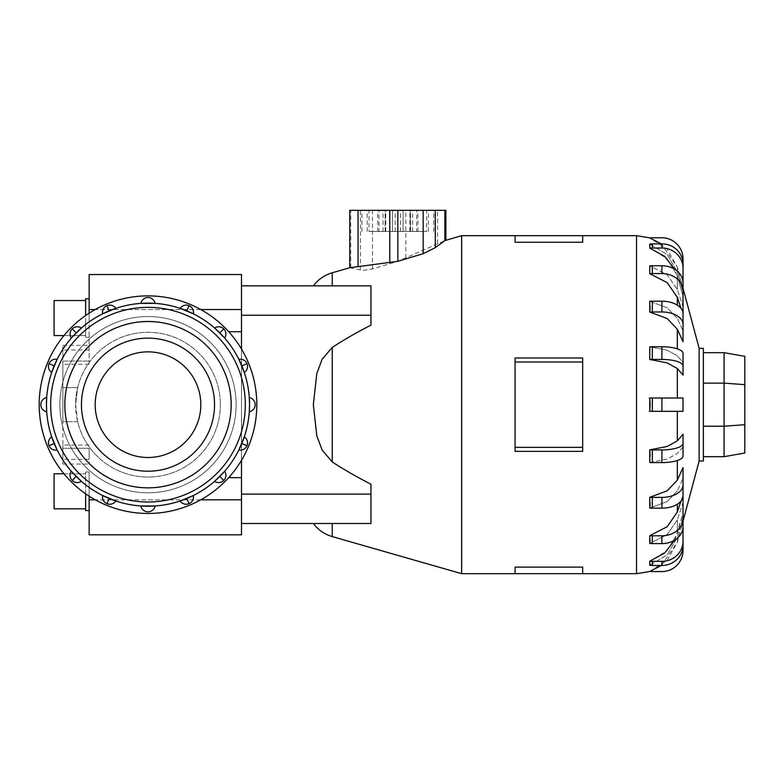 <?xml version="1.0" encoding="UTF-8"?>
<svg xmlns="http://www.w3.org/2000/svg" width="784" height="784" viewBox="0 0 784 784"><rect width="100%" height="100%" fill="white"/><g stroke="black" fill="none" stroke-linecap="round" stroke-linejoin="round"><path stroke-width="0.59" stroke-dasharray="3.92 2.94" d="M75.627 404.671L77.665 421.694C79.89 430.788 83.712 439.148 89.141 446.782A72.363 72.363 0 0 0 220.363 404.671A72.363 72.363 0 0 1 148 477.044A72.363 72.363 0 0 1 75.627 404.671A72.363 72.363 0 0 0 148 477.044A72.363 72.363 0 0 0 220.363 404.671A72.363 72.363 0 0 1 89.141 446.782C83.712 439.148 79.89 430.788 77.665 421.694L75.627 404.671L77.665 387.659L62.857 387.659L62.857 361.071L89.141 361.071L62.857 361.071L62.857 350.017L62.857 387.659L77.665 387.659C79.89 378.564 83.712 370.205 89.141 362.571A72.363 72.363 0 0 1 220.363 404.671A72.363 72.363 0 0 0 89.141 362.571L89.141 331.701L89.141 362.571C83.712 370.205 79.89 378.564 77.665 387.659L75.627 404.671A72.363 72.363 0 0 1 148 332.308A72.363 72.363 0 0 1 220.363 404.671A72.363 72.363 0 0 0 148 332.308A72.363 72.363 0 0 0 75.627 404.671M62.857 448.281L62.857 464.04L62.857 445.077L62.857 459.336L62.857 448.281L89.141 448.281L62.857 448.281L62.857 421.694L62.857 448.281M89.141 448.281L89.141 464.04L89.141 448.281M89.141 298.782L89.141 318.059L89.141 298.782L89.141 318.059L89.141 298.782L85.632 298.782L85.632 315.521M85.632 300.537L54.086 300.537L54.086 335.591L54.086 318.059L54.086 335.591L85.632 335.591L85.632 318.059L85.632 337.336L85.632 318.059L85.632 337.336L85.632 318.059L85.632 335.591L63.955 335.591M85.632 493.822L85.632 472.007L85.632 510.57L85.632 491.294L85.632 510.57L89.141 510.57L89.141 472.007L89.141 510.57M63.955 473.761L85.632 473.761L54.086 473.761L54.086 508.816L54.086 491.294L54.086 508.816L85.632 508.816L85.632 491.294L85.632 508.816M231.162 404.671A83.163 83.163 0 0 0 148 321.518A83.163 83.163 0 0 0 64.837 404.671A83.163 83.163 0 0 1 148 321.518A83.163 83.163 0 0 1 231.162 404.671A83.163 83.163 0 0 1 148 487.834A83.163 83.163 0 0 1 64.837 404.671A83.182 83.182 0 0 1 148 321.489A83.182 83.182 0 0 1 231.182 404.671A83.182 83.182 0 0 0 148 321.489A83.182 83.182 0 0 0 64.817 404.671A83.182 83.182 0 0 0 148 487.854A83.182 83.182 0 0 0 231.182 404.671A83.182 83.182 0 0 0 148 321.489A83.182 83.182 0 0 0 64.817 404.671A83.182 83.182 0 0 0 148 487.854A83.182 83.182 0 0 0 231.182 404.671A83.182 83.182 0 0 1 148 487.854A83.182 83.182 0 0 1 64.817 404.671A83.163 83.163 0 0 1 148 321.518A83.163 83.163 0 0 1 231.162 404.671A83.163 83.163 0 0 1 148 487.834A83.163 83.163 0 0 1 64.837 404.671A83.163 83.163 0 0 0 148 487.834A83.163 83.163 0 0 0 231.162 404.671M95.187 404.671A52.812 52.812 0 0 1 148 351.859A52.812 52.812 0 0 1 200.812 404.671A52.812 52.812 0 0 0 148 351.859A52.812 52.812 0 0 0 95.187 404.671A52.812 52.812 0 0 1 148 351.859A52.812 52.812 0 0 1 200.812 404.671A52.812 52.812 0 0 1 148 457.493A52.812 52.812 0 0 1 95.187 404.671A52.812 52.812 0 0 0 148 457.493A52.812 52.812 0 0 0 200.812 404.671A52.812 52.812 0 0 1 148 457.493A52.812 52.812 0 0 1 95.187 404.671A52.812 52.812 0 0 0 148 457.493A52.812 52.812 0 0 0 200.812 404.671A52.812 52.812 0 0 1 148 457.493A52.812 52.812 0 0 1 95.187 404.671A52.812 52.812 0 0 1 148 351.859A52.812 52.812 0 0 1 200.812 404.671A52.812 52.812 0 0 0 148 351.859A52.812 52.812 0 0 0 95.187 404.671A52.812 52.812 0 0 0 148 457.493A52.812 52.812 0 0 0 200.812 404.671A52.812 52.812 0 0 1 148 457.493A52.812 52.812 0 0 1 95.187 404.671A52.812 52.812 0 0 1 148 351.859A52.812 52.812 0 0 1 200.812 404.671A52.812 52.812 0 0 0 148 351.859A52.812 52.812 0 0 0 95.187 404.671M214.542 404.671A66.542 66.542 0 0 0 148 338.129A66.542 66.542 0 0 0 81.448 404.671A66.542 66.542 0 0 1 148 338.129A66.542 66.542 0 0 1 214.542 404.671A66.542 66.542 0 0 0 148 338.129A66.542 66.542 0 0 0 81.448 404.671A66.542 66.542 0 0 0 148 471.223A66.542 66.542 0 0 0 214.542 404.671A66.542 66.542 0 0 1 148 471.223A66.542 66.542 0 0 1 81.448 404.671A66.542 66.542 0 0 0 148 471.223A66.542 66.542 0 0 0 214.542 404.671M256.799 404.671A108.8 108.8 0 0 0 148 295.882A108.8 108.8 0 0 0 39.2 404.671A108.8 108.8 0 0 1 148 295.882A108.8 108.8 0 0 1 256.799 404.671A108.8 108.8 0 0 1 148 513.471A108.8 108.8 0 0 1 39.2 404.671A108.8 108.8 0 0 1 148 295.882A108.8 108.8 0 0 1 256.799 404.671A108.8 108.8 0 0 1 148 513.471A108.8 108.8 0 0 1 39.2 404.671A108.8 108.8 0 0 0 148 513.471A108.8 108.8 0 0 0 256.799 404.671M46.452 404.671A101.548 101.548 0 0 0 148 506.219A101.548 101.548 0 0 0 249.537 404.671L249.292 411.796A7.252 7.252 0 0 0 249.292 397.557L249.537 404.671A101.548 101.548 0 0 0 148 303.134A101.548 101.548 0 0 0 46.452 404.671L46.707 397.557A101.548 101.548 0 0 1 51.685 372.488L57.134 359.337A101.548 101.548 0 0 1 71.334 338.08L81.409 328.016A101.548 101.548 0 0 1 102.655 313.816L115.816 308.367A101.548 101.548 0 0 1 140.875 303.379L155.114 303.379A101.548 101.548 0 0 1 180.183 308.367L193.344 313.816A101.548 101.548 0 0 1 214.591 328.016L224.655 338.08A101.548 101.548 0 0 1 238.855 359.337L244.304 372.488A101.548 101.548 0 0 1 249.292 397.557A7.252 7.252 0 0 1 249.292 411.796A101.548 101.548 0 0 1 244.304 436.864L238.855 450.016A7.252 7.252 0 0 0 244.304 436.864A7.252 7.252 0 0 1 238.855 450.016A101.548 101.548 0 0 1 224.655 471.262L214.591 481.337A7.252 7.252 0 0 0 224.655 471.262A7.252 7.252 0 0 1 214.591 481.337A101.548 101.548 0 0 1 193.344 495.537L180.183 500.986A7.252 7.252 0 0 0 193.344 495.537A7.252 7.252 0 0 1 180.183 500.986A101.548 101.548 0 0 1 155.114 505.974L140.875 505.974A7.252 7.252 0 0 0 155.114 505.974A7.252 7.252 0 0 1 140.875 505.974A101.548 101.548 0 0 1 115.816 500.986L102.655 495.537A7.252 7.252 0 0 0 115.816 500.986A7.252 7.252 0 0 1 102.655 495.537A101.548 101.548 0 0 1 81.409 481.337L71.334 471.262A7.252 7.252 0 0 0 81.409 481.337A7.252 7.252 0 0 1 71.334 471.262A101.548 101.548 0 0 1 57.134 450.016L51.685 436.864A7.252 7.252 0 0 0 57.134 450.016A7.252 7.252 0 0 1 51.685 436.864A101.548 101.548 0 0 1 46.707 411.796L46.452 404.671A101.548 101.548 0 0 1 148 303.134A101.548 101.548 0 0 1 249.537 404.671M51.685 372.488A7.252 7.252 0 0 1 48.99 363.668A7.252 7.252 0 0 0 51.685 372.488A7.252 7.252 0 0 1 57.134 359.337A7.252 7.252 0 0 0 48.99 363.668A7.252 7.252 0 0 1 57.134 359.337A101.548 101.548 0 0 1 71.334 338.08A7.252 7.252 0 0 1 72.216 328.898A7.252 7.252 0 0 0 71.334 338.08A7.252 7.252 0 0 1 81.409 328.016A7.252 7.252 0 0 0 72.216 328.898A7.252 7.252 0 0 1 81.409 328.016A101.548 101.548 0 0 1 102.655 313.816A7.252 7.252 0 0 1 106.987 305.662A7.252 7.252 0 0 0 102.655 313.816A7.252 7.252 0 0 1 115.816 308.367A7.252 7.252 0 0 0 106.987 305.662A7.252 7.252 0 0 1 115.816 308.367A101.548 101.548 0 0 1 140.875 303.379A7.252 7.252 0 0 1 148 297.508A7.252 7.252 0 0 0 140.875 303.379A7.252 7.252 0 0 1 155.114 303.379A7.252 7.252 0 0 0 148 297.508A7.252 7.252 0 0 1 155.114 303.379A101.548 101.548 0 0 1 180.183 308.367A7.252 7.252 0 0 1 189.013 305.662A7.252 7.252 0 0 0 180.183 308.367A7.252 7.252 0 0 1 193.344 313.816A7.252 7.252 0 0 0 189.013 305.662A7.252 7.252 0 0 1 193.344 313.816A101.548 101.548 0 0 1 214.591 328.016A7.252 7.252 0 0 1 223.773 328.898A7.252 7.252 0 0 0 214.591 328.016A7.252 7.252 0 0 1 224.655 338.08A7.252 7.252 0 0 0 223.773 328.898A7.252 7.252 0 0 1 224.655 338.08A101.548 101.548 0 0 1 238.855 359.337A7.252 7.252 0 0 1 247.009 363.668A7.252 7.252 0 0 0 238.855 359.337A7.252 7.252 0 0 1 244.304 372.488A7.252 7.252 0 0 0 247.009 363.668A7.252 7.252 0 0 1 244.304 372.488A101.548 101.548 0 0 1 249.292 397.557A7.252 7.252 0 0 1 249.292 411.796A101.548 101.548 0 0 1 244.304 436.864A7.252 7.252 0 0 1 238.855 450.016A101.548 101.548 0 0 1 224.655 471.262A7.252 7.252 0 0 1 214.591 481.337A101.548 101.548 0 0 1 193.344 495.537A7.252 7.252 0 0 1 180.183 500.986A101.548 101.548 0 0 1 155.114 505.974A7.252 7.252 0 0 1 140.875 505.974A101.548 101.548 0 0 1 115.816 500.986A7.252 7.252 0 0 1 102.655 495.537A101.548 101.548 0 0 1 81.409 481.337A7.252 7.252 0 0 1 71.334 471.262A101.548 101.548 0 0 1 57.134 450.016A7.252 7.252 0 0 1 51.685 436.864A101.548 101.548 0 0 1 46.707 411.796A7.252 7.252 0 0 1 40.827 404.671A7.252 7.252 0 0 0 46.707 411.796A7.252 7.252 0 0 1 46.707 397.557A7.252 7.252 0 0 0 40.827 404.671A7.252 7.252 0 0 1 46.707 397.557A101.548 101.548 0 0 1 51.685 372.488M59.868 404.671A88.122 88.122 0 0 0 148 492.803A88.122 88.122 0 0 0 236.121 404.671A88.122 88.122 0 0 1 148 492.803A88.122 88.122 0 0 1 59.868 404.671A88.122 88.122 0 0 1 148 316.55A88.122 88.122 0 0 1 236.121 404.671A88.122 88.122 0 0 0 148 316.55A88.122 88.122 0 0 0 59.868 404.671A88.122 88.122 0 0 0 148 492.803A88.122 88.122 0 0 0 236.121 404.671A88.122 88.122 0 0 1 148 492.803A88.122 88.122 0 0 1 59.868 404.671A88.122 88.122 0 0 1 148 316.55A88.122 88.122 0 0 1 236.121 404.671A88.122 88.122 0 0 0 148 316.55A88.122 88.122 0 0 0 59.868 404.671M241.492 494.116L370.95 494.116L370.95 484.228L370.95 523.506L332.23 523.506L370.95 523.506L370.95 484.228C355.936 476.486 343.029 469.048 332.23 461.913L322.136 450.075L316.805 435.816L313.335 404.671L316.805 373.537L322.136 359.278L332.23 347.43C343.029 340.295 355.936 332.867 370.95 325.125L370.95 285.846L370.95 325.125L370.95 285.846L241.492 285.846L241.492 523.506L241.492 285.846L241.492 309.543L89.141 309.543L89.141 274.537M461.639 573.682L461.639 235.67M683.021 404.671L683.021 411.326L677.327 411.326L683.021 411.326L683.021 398.017L677.327 398.017L683.021 398.017L683.021 404.671M650.073 456.21L649.779 462.531A21.129 6.527 0 0 0 652.337 462.58L661.892 462.58A21.129 6.527 0 0 0 683.021 456.053L683.021 446.939L683.021 456.053L683.021 446.939L677.327 453.505L683.021 446.939L683.021 434.277L677.327 440.843L667.204 446.449L649.779 449.869A21.129 6.527 180 0 0 652.337 449.918L661.892 449.918A21.129 6.527 180 0 0 683.021 443.391L683.021 434.277M649.779 497.301A21.129 12.417 180 0 0 652.337 497.389L661.892 497.389A21.129 12.417 180 0 0 683.021 484.973L683.021 467.636L683.021 478.407L677.327 490.892L683.021 478.407L683.021 467.636L677.327 480.131L667.204 490.784L649.779 497.301L650.073 502.701M680.943 501.103L683.021 494.831L683.021 502.662L677.327 519.851L683.021 502.662L683.021 494.831L677.327 512.03L667.204 526.701L649.779 535.658L650.073 539.598M674.789 540.049L683.021 513.206L683.021 517.322L677.327 537.53L683.021 517.322L683.021 513.206L677.327 533.414L667.204 550.662L649.779 561.197A21.129 20.09 180 0 0 652.337 561.344L661.892 561.344A21.129 20.09 180 0 0 683.021 541.254L683.021 513.206M661.382 565.46L677.327 542.205L683.021 520.948L677.327 542.205L667.204 560.335L649.779 571.409M699.132 461.012L699.132 348.341M582.669 567.106L582.669 573.682L582.669 567.106L515.068 567.106L515.068 573.682L515.068 567.106L515.068 573.682L582.669 573.682L582.669 567.106M515.068 447.35L515.068 404.671L515.068 451.368L582.669 451.368L582.669 404.671L582.669 451.368L582.669 447.35L515.068 447.35L515.068 357.984L515.068 404.671L515.068 357.984L582.669 357.984L582.669 447.35M703.356 461.012L703.356 348.341M648.868 411.326L677.954 411.326L648.868 411.326M649.779 462.531L667.204 459.11L677.327 453.505L667.204 459.11L649.779 462.531M649.936 506.425L649.779 508.061L667.204 501.554L677.327 490.892L667.204 501.554L649.779 508.061A21.129 12.417 0 0 0 652.337 508.159L652.337 497.389M649.936 542.244L649.779 543.479L667.204 534.521L677.327 519.851L667.204 534.521L649.779 543.479A21.129 17.091 0 0 0 652.337 543.606L652.337 535.786L661.892 535.786A21.129 17.091 180 0 0 683.021 518.694L683.021 494.831M649.779 565.313L667.204 554.778L677.327 537.53L667.204 554.778L649.779 565.313A21.129 20.09 0 0 0 652.337 565.46L652.337 561.344M649.779 571.418L649.779 571.418A21.129 21.129 0 0 0 652.337 571.565L661.892 571.565A21.129 21.129 0 0 0 683.021 550.446L683.021 520.948M372.469 231.447L383.033 231.447L372.469 231.447M349.762 210.318L445.88 210.318M423.174 231.447L412.609 231.447L423.174 231.447M423.174 210.318L412.609 210.318L423.174 210.318M397.821 231.447L403.103 231.447L397.821 231.447M370.95 494.116L370.95 523.506L241.492 523.506L241.492 309.543M241.492 349.037L241.492 460.316M703.356 352.673L703.356 383.131L703.356 352.673L724.073 352.673L744.8 356.328L744.8 453.025L724.073 456.68L724.073 426.212L744.8 424.703M724.073 352.673L724.073 383.131L744.8 384.65M703.356 383.131L703.356 426.212L703.356 383.131L724.073 383.131L724.073 426.212L703.356 426.212L703.356 456.68L724.073 456.68M703.356 456.68L703.356 426.212M409.905 210.318L369.009 210.318L426.633 210.318L400.457 210.318L416.657 210.318L409.905 210.318L409.905 231.447L385.14 231.447L385.307 210.318M385.307 231.447L369.009 231.447L369.009 210.318M369.009 231.447L395.175 231.447L378.976 231.447L378.976 210.318M378.976 231.447L385.738 231.447L385.738 210.318M385.738 231.447L410.493 231.447L410.336 210.318M410.336 231.447L426.633 231.447L426.633 210.318M426.633 231.447L400.457 231.447L416.657 231.447L416.657 210.318M416.657 231.447L409.905 231.447M349.762 267.746L362.855 270.431L372.469 268.981L397.821 261.317L445.88 240.188M582.669 242.246L582.669 235.67L582.669 242.246L582.669 235.67L515.068 235.67L515.068 242.246L515.068 235.67L515.068 242.246L582.669 242.246M582.669 404.671L582.669 357.984L582.669 404.671M582.669 361.992L515.068 361.992M683.021 362.414L683.021 353.3L683.021 362.414L677.327 355.848L683.021 362.414L683.021 353.3A21.129 6.527 180 0 0 661.892 346.773L652.337 346.773A21.129 6.527 180 0 0 649.779 346.822L667.204 350.242L677.327 355.848L667.204 350.242L649.779 346.822L649.779 359.474L667.204 362.904L677.327 368.509L683.021 375.075L683.021 362.414M648.868 398.017L677.954 398.017L648.868 398.017M649.926 310.484L649.779 312.052L667.204 318.559L677.327 329.221L683.021 341.716L683.021 313.61L683.021 330.946L677.327 318.451L683.021 330.946L683.021 341.716L683.021 324.38A21.129 12.417 0 0 0 661.892 311.963L652.337 311.963L652.337 301.193A21.129 12.417 180 0 0 649.779 301.281L667.204 307.798L677.327 318.451L667.204 307.798L649.779 301.281L650.073 306.652M683.021 314.511L683.021 282.838L683.021 306.691L677.327 289.502L683.021 306.691L683.021 314.511L683.021 290.658A21.129 17.091 0 0 0 661.892 273.567L652.337 273.567L652.337 265.747A21.129 17.091 180 0 0 649.779 265.874L667.204 274.831L677.327 289.502L667.204 274.831L649.779 265.874L649.779 273.694L667.204 282.652L677.327 297.322L680.943 308.249M683.021 296.146L677.327 275.929L683.021 296.146L683.021 263.983L683.021 292.03L677.327 271.823L683.021 292.03L683.021 296.146L683.021 268.099A21.129 20.09 0 0 0 661.892 248.009L652.337 248.009L652.337 243.893A21.129 20.09 180 0 0 649.779 244.04L667.204 254.575L677.327 271.823L667.204 254.575L649.779 244.04L649.779 248.156L667.204 258.691L677.327 275.929L674.789 269.304M683.021 288.394L677.327 267.148L683.021 288.394L683.021 258.906A21.129 21.129 0 0 0 661.892 237.777L652.337 237.777A21.129 21.129 0 0 0 649.779 237.934L667.204 249.018L677.327 267.148L661.382 243.893M652.337 243.893L661.892 243.893A21.129 20.09 180 0 1 683.021 263.983L683.021 268.099M652.337 248.009A21.129 20.09 0 0 0 649.779 248.156M652.337 265.747L661.892 265.747A21.129 17.091 180 0 1 683.021 282.838L683.021 290.658M652.337 273.567A21.129 17.091 0 0 0 649.779 273.694M652.337 301.193L661.892 301.193A21.129 12.417 180 0 1 683.021 313.61L683.021 324.38M652.337 311.963A21.129 12.417 0 0 0 649.779 312.052M683.021 375.075L683.021 365.961A21.129 6.527 0 0 0 661.892 359.435L652.337 359.435A21.129 6.527 0 0 0 649.779 359.474M649.779 398.017L683.021 398.017L683.021 411.326L649.779 411.326M652.337 508.159L661.892 508.159A21.129 12.417 0 0 0 683.021 495.743L683.021 484.973M649.779 535.658A21.129 17.091 180 0 0 652.337 535.786M652.337 543.606L661.892 543.606A21.129 17.091 0 0 0 683.021 526.515L683.021 518.694M652.337 565.46L661.892 565.46A21.129 20.09 0 0 0 683.021 545.36L683.021 541.254M332.23 285.846L313.335 285.846L332.23 285.846L332.23 272.773M332.23 523.506L313.335 523.506L332.23 523.506L332.23 536.579M241.492 523.506L241.492 534.806M241.492 274.537L241.492 285.846M89.141 318.059L89.141 337.336L89.141 318.059M89.141 357.141L89.141 345.313L89.141 357.141M89.141 534.806L89.141 496.174M89.141 452.211L89.141 459.336L89.141 452.211M89.141 313.169L89.141 309.543M62.857 357.141L62.857 345.313L62.857 357.141M75.489 404.671L75.705 407.984L75.489 404.671M62.857 387.659L62.857 421.694L62.857 387.659M77.665 421.694L62.857 421.694L77.665 421.694M245.314 404.671A97.324 97.324 0 0 1 148 501.995A97.324 97.324 0 0 1 50.676 404.671A97.324 97.324 0 0 1 148 307.357A97.324 97.324 0 0 1 245.314 404.671M241.815 443.538L247.009 445.684A7.252 7.252 0 0 1 238.855 450.016M186.857 498.487L189.013 503.691A7.252 7.252 0 0 1 180.183 500.986M109.143 498.487L106.987 503.691A7.252 7.252 0 0 1 102.655 495.537M54.184 443.538L48.99 445.684A7.252 7.252 0 0 1 51.685 436.864M54.184 365.814L48.99 363.668A7.252 7.252 0 0 1 57.134 359.337M109.143 310.856L106.987 305.662A7.252 7.252 0 0 1 115.816 308.367M186.857 310.856L189.013 305.662A7.252 7.252 0 0 1 193.344 313.816M241.815 365.814L247.009 363.668A7.252 7.252 0 0 1 244.304 372.488M219.804 332.877L223.773 328.898A7.252 7.252 0 0 1 224.655 338.08M76.195 332.877L72.216 328.898A7.252 7.252 0 0 1 81.409 328.016M76.195 476.476L72.216 480.455A7.252 7.252 0 0 1 71.334 471.262M219.804 476.476L223.773 480.455A7.252 7.252 0 0 1 214.591 481.337M332.23 461.913L332.23 347.43M677.327 480.131L677.327 460.502M677.327 512.03L677.327 504.21M677.327 519.851L677.327 533.414L677.327 519.851M677.327 537.53L677.327 542.205L677.327 537.53M677.327 440.843L677.327 411.326M636.52 573.682L636.52 235.67M437.58 243.52L437.58 210.318M405.867 258.005L405.867 210.318M397.821 261.317L397.821 210.318M372.469 268.981L372.469 210.318M360.366 269.843L360.366 210.318M350.781 267.618L350.781 210.318M677.327 348.851L677.327 329.221M677.327 305.133L677.327 297.322M677.327 275.929L677.327 289.502L677.327 275.929M677.327 267.148L677.327 271.823L677.327 267.148M677.327 398.017L677.327 368.509M661.892 248.009L661.892 243.893M661.892 273.567L661.892 265.747M661.892 311.963L661.892 301.193M652.337 359.435L652.337 346.773M661.892 359.435L661.892 346.773M652.337 411.326L652.337 398.017M661.892 411.326L661.892 398.017M652.337 462.58L652.337 449.918M661.892 462.58L661.892 449.918M661.892 508.159L661.892 497.389M661.892 543.606L661.892 535.786M661.892 565.46L661.892 561.344M241.492 315.237L370.95 315.237M148 511.844A7.252 7.252 0 0 1 140.875 505.974M40.827 404.671A7.252 7.252 0 0 1 46.707 397.557M148 297.508A7.252 7.252 0 0 1 155.114 303.379M255.163 404.671A7.252 7.252 0 0 1 249.292 411.796M228.693 477.652L241.492 477.652M228.693 331.701L241.492 331.701M241.492 499.81L89.141 499.81M200.782 309.543L95.217 309.543M200.782 499.81L95.217 499.81M62.857 464.04L89.141 464.04M89.141 350.017L62.857 350.017M89.141 445.077L62.857 445.077M89.141 472.007L85.632 472.007L89.141 472.007M383.033 231.447L383.033 210.318M433.738 231.447L433.738 210.318M403.103 231.447L403.103 210.318L403.103 231.447M428.456 231.447L428.456 210.318M377.751 231.447L377.751 210.318M392.539 231.447L392.539 210.318L392.539 231.447M367.186 231.447L367.186 210.318M417.892 231.447L417.892 210.318M412.609 231.447L412.609 210.318M361.904 231.447L361.904 210.318M385.14 231.447L385.14 210.318M395.175 231.447L395.175 210.318M410.493 231.447L410.493 210.318M400.457 231.447L400.457 210.318M89.141 337.336L85.632 337.336L89.141 337.336M62.857 345.313L89.141 345.313M89.141 459.336L62.857 459.336M89.141 364.276L62.857 364.276"/><path stroke-width="1.18" d="M63.955 335.591L54.086 335.591L54.086 300.537L85.632 300.537M85.632 315.521L85.632 298.782L89.141 298.782M85.632 508.816L54.086 508.816L54.086 473.761L63.955 473.761M64.837 404.671A83.163 83.163 0 0 0 148 487.834A83.163 83.163 0 0 0 231.162 404.671A83.182 83.182 0 0 1 148 487.854A83.182 83.182 0 0 1 64.817 404.671A83.182 83.182 0 0 1 148 321.489A83.182 83.182 0 0 1 231.182 404.671A83.163 83.163 0 0 0 148 321.518A83.163 83.163 0 0 0 64.837 404.671M95.187 404.671A52.812 52.812 0 0 0 148 457.493A52.812 52.812 0 0 0 200.812 404.671A52.812 52.812 0 0 0 148 351.859A52.812 52.812 0 0 0 95.187 404.671M214.542 404.671A66.542 66.542 0 0 1 148 471.223A66.542 66.542 0 0 1 81.448 404.671A66.542 66.542 0 0 1 148 338.129A66.542 66.542 0 0 1 214.542 404.671M39.2 404.671A108.8 108.8 0 0 0 148 513.471A108.8 108.8 0 0 0 256.799 404.671A108.8 108.8 0 0 0 148 295.882A108.8 108.8 0 0 0 39.2 404.671M255.163 404.671A7.252 7.252 0 0 1 249.292 411.796L249.537 404.671A101.548 101.548 0 0 1 148 506.219A101.548 101.548 0 0 1 46.452 404.671L46.707 411.796A7.252 7.252 0 0 1 46.707 397.557L46.452 404.671A101.548 101.548 0 0 1 148 303.134A101.548 101.548 0 0 1 249.537 404.671L249.292 397.557A7.252 7.252 0 0 1 255.163 404.671A7.252 7.252 0 0 0 249.292 397.557M54.184 443.538L48.99 445.684A7.252 7.252 0 0 1 51.685 436.864L57.134 450.016A7.252 7.252 0 0 1 48.99 445.684A7.252 7.252 0 0 0 57.134 450.016M76.195 476.476L72.216 480.455A7.252 7.252 0 0 1 71.334 471.262L81.409 481.337A7.252 7.252 0 0 1 72.216 480.455A7.252 7.252 0 0 0 81.409 481.337M109.143 498.487L106.987 503.691A7.252 7.252 0 0 1 102.655 495.537L115.816 500.986A7.252 7.252 0 0 1 106.987 503.691A7.252 7.252 0 0 0 115.816 500.986M148 511.844A7.252 7.252 0 0 1 140.875 505.974L155.114 505.974A7.252 7.252 0 0 1 148 511.844A7.252 7.252 0 0 0 155.114 505.974M186.857 498.487L189.013 503.691A7.252 7.252 0 0 1 180.183 500.986L193.344 495.537A7.252 7.252 0 0 1 189.013 503.691A7.252 7.252 0 0 0 193.344 495.537M219.804 476.476L223.773 480.455A7.252 7.252 0 0 1 214.591 481.337L224.655 471.262A7.252 7.252 0 0 1 223.773 480.455A7.252 7.252 0 0 0 224.655 471.262M241.815 443.538L247.009 445.684A7.252 7.252 0 0 1 238.855 450.016L244.304 436.864A7.252 7.252 0 0 1 247.009 445.684A7.252 7.252 0 0 0 244.304 436.864M241.815 365.814L247.009 363.668A7.252 7.252 0 0 1 244.304 372.488L238.855 359.337A7.252 7.252 0 0 1 247.009 363.668A7.252 7.252 0 0 0 238.855 359.337M186.857 310.856L189.013 305.662A7.252 7.252 0 0 1 193.344 313.816L180.183 308.367A7.252 7.252 0 0 1 189.013 305.662A7.252 7.252 0 0 0 180.183 308.367M109.143 310.856L106.987 305.662A7.252 7.252 0 0 1 115.816 308.367L102.655 313.816A7.252 7.252 0 0 1 106.987 305.662A7.252 7.252 0 0 0 102.655 313.816M54.184 365.814L48.99 363.668A7.252 7.252 0 0 1 57.134 359.337L51.685 372.488A7.252 7.252 0 0 1 48.99 363.668A7.252 7.252 0 0 0 51.685 372.488M76.195 332.877L72.216 328.898A7.252 7.252 0 0 1 81.409 328.016L71.334 338.08A7.252 7.252 0 0 1 72.216 328.898A7.252 7.252 0 0 0 71.334 338.08M148 297.508A7.252 7.252 0 0 1 155.114 303.379L140.875 303.379A7.252 7.252 0 0 1 148 297.508A7.252 7.252 0 0 0 140.875 303.379M219.804 332.877L223.773 328.898A7.252 7.252 0 0 1 224.655 338.08L214.591 328.016A7.252 7.252 0 0 1 223.773 328.898A7.252 7.252 0 0 0 214.591 328.016M370.95 315.237L370.95 285.846L241.492 285.846L241.492 315.237L370.95 315.237L370.95 325.125C355.936 332.867 343.029 340.295 332.23 347.43L322.136 359.278L316.805 373.537L313.335 404.671L316.805 435.816L322.136 450.075L332.23 461.913C343.029 469.048 355.936 476.486 370.95 484.228L370.95 523.506L241.492 523.506L241.492 494.116L370.95 494.116M313.335 285.846C318.206 279.418 324.507 275.066 332.23 272.773L349.762 267.746L397.821 261.317L423.174 253.693L435.277 247.656L444.861 240.619L461.639 235.67L461.639 573.682L515.068 573.682L515.068 567.106L582.669 567.106L582.669 573.682L515.068 573.682M683.021 434.277L683.021 443.391A21.129 6.527 180 0 1 661.892 449.918L652.337 449.918A21.129 6.527 180 0 1 649.779 449.869L667.204 446.449L677.327 440.843L683.021 434.277L683.021 456.053A21.129 6.527 0 0 1 661.892 462.58L652.337 462.58A21.129 6.527 0 0 1 649.779 462.531L649.779 449.869L650.073 456.21M677.327 480.131L683.021 467.636L683.021 495.743A21.129 12.417 0 0 1 661.892 508.159L652.337 508.159A21.129 12.417 0 0 1 649.779 508.061L649.779 497.301L667.204 490.784L677.327 480.131L677.327 460.502M683.021 494.831L683.021 518.694A21.129 17.091 180 0 1 661.892 535.786L652.337 535.786L652.337 543.606A21.129 17.091 0 0 1 649.779 543.479L649.779 535.658L667.204 526.701L677.327 512.03L680.943 501.103M699.132 461.012L703.356 461.012L703.356 348.341L699.132 348.341L699.132 461.012L683.021 521.144M582.669 361.992L582.669 451.368L515.068 451.368L515.068 357.984L582.669 357.984L582.669 361.992L515.068 361.992M650.073 404.671L649.779 411.326L649.779 398.017L650.073 404.671M650.073 502.701L649.936 506.425M650.073 539.598L649.936 542.244M683.021 513.206L683.021 541.254A21.129 20.09 180 0 1 661.892 561.344L652.337 561.344A21.129 20.09 180 0 1 649.779 561.197L649.779 565.313L649.779 561.197L664.587 553.073L674.789 540.049M649.779 571.418L649.779 571.418A21.129 21.129 0 0 0 652.337 571.565L661.892 571.565A21.129 21.129 0 0 0 683.021 550.446L683.021 520.948M649.779 571.409L661.382 565.46M241.492 315.237L241.492 349.037M241.492 460.316L241.492 494.116M744.8 384.65L744.8 356.328L724.073 352.673L724.073 383.131L744.8 384.65L744.8 453.025L724.073 456.68L724.073 426.212L744.8 424.703M703.356 426.212L724.073 426.212L724.073 383.131L703.356 383.131M703.356 352.673L724.073 352.673M703.356 456.68L724.073 456.68M445.88 240.188L445.88 210.318L349.762 210.318L349.762 267.746M582.669 447.35L515.068 447.35M582.669 242.246L582.669 235.67L515.068 235.67L515.068 242.246L582.669 242.246M677.327 368.509L667.204 362.904L649.779 359.474A21.129 6.527 0 0 1 652.337 359.435L661.892 359.435A21.129 6.527 0 0 1 683.021 365.961L683.021 375.075L677.327 368.509L677.327 398.017M649.779 359.474L649.779 346.822A21.129 6.527 180 0 1 652.337 346.773L661.892 346.773A21.129 6.527 180 0 1 683.021 353.3L683.021 375.075M677.327 329.221L667.204 318.559L649.779 312.052L649.779 301.281A21.129 12.417 180 0 1 652.337 301.193L652.337 311.963L661.892 311.963A21.129 12.417 0 0 1 683.021 324.38L683.021 341.716L677.327 329.221L677.327 348.851M680.943 308.249L677.327 297.322L667.204 282.652L649.779 273.694L649.779 265.874A21.129 17.091 180 0 1 652.337 265.747L652.337 273.567L661.892 273.567A21.129 17.091 0 0 1 683.021 290.658L683.021 314.511M674.789 269.304L664.587 256.27L649.779 248.156L649.779 244.04A21.129 20.09 180 0 1 652.337 243.893L652.337 248.009L661.892 248.009A21.129 20.09 0 0 1 683.021 268.099L683.021 296.146M661.382 243.893L649.779 237.934A21.129 21.129 0 0 1 652.337 237.777L661.892 237.777A21.129 21.129 0 0 1 683.021 258.906L683.021 288.394M650.073 306.652L649.926 310.484M649.779 312.052A21.129 12.417 0 0 1 652.337 311.963M652.337 301.193L661.892 301.193A21.129 12.417 180 0 1 683.021 313.61L683.021 324.38M649.779 273.694A21.129 17.091 0 0 1 652.337 273.567M652.337 265.747L661.892 265.747A21.129 17.091 180 0 1 683.021 282.838L683.021 290.658M649.779 248.156A21.129 20.09 0 0 1 652.337 248.009M652.337 243.893L661.892 243.893A21.129 20.09 180 0 1 683.021 263.983L683.021 268.099M649.779 565.313A21.129 20.09 0 0 0 652.337 565.46L661.892 565.46A21.129 20.09 0 0 0 683.021 545.36L683.021 541.254M652.337 543.606L661.892 543.606A21.129 17.091 0 0 0 683.021 526.515L683.021 518.694M652.337 535.786A21.129 17.091 180 0 1 649.779 535.658M683.021 484.973A21.129 12.417 180 0 1 661.892 497.389L652.337 497.389A21.129 12.417 180 0 1 649.779 497.301M649.779 411.326L683.021 411.326L683.021 398.017L649.779 398.017M89.141 496.174L89.141 534.806L241.492 534.806L241.492 523.506M241.492 285.846L241.492 274.537L89.141 274.537L89.141 313.169M89.141 510.57L85.632 510.57L85.632 493.822M245.314 404.671A97.324 97.324 0 0 0 148 307.357A97.324 97.324 0 0 0 50.676 404.671A97.324 97.324 0 0 0 148 501.995A97.324 97.324 0 0 0 245.314 404.671M249.537 404.671A101.548 101.548 0 0 1 148 506.219A101.548 101.548 0 0 1 46.452 404.671M332.23 347.43L332.23 461.913M332.23 523.506L332.23 536.579L461.639 573.682M677.327 411.326L677.327 440.843M677.327 504.21L677.327 512.03M650.073 237.905L636.52 235.67L636.52 573.682L650.073 571.448M444.861 240.619L444.861 210.318M435.277 247.656L435.277 210.318M423.174 253.693L423.174 210.318M397.821 261.317L397.821 210.318M389.775 262.826L389.775 210.318M358.053 266.482L358.053 210.318M652.337 346.773L652.337 359.435M661.892 346.773L661.892 359.435M677.327 297.322L677.327 305.133M661.892 301.193L661.892 311.963M661.892 265.747L661.892 273.567M661.892 243.893L661.892 248.009M652.337 561.344L652.337 565.46M661.892 561.344L661.892 565.46M661.892 535.786L661.892 543.606M652.337 497.389L652.337 508.159M661.892 497.389L661.892 508.159M652.337 449.918L652.337 462.58M661.892 449.918L661.892 462.58M652.337 398.017L652.337 411.326M661.892 398.017L661.892 411.326M332.23 272.773L332.23 285.846M40.827 404.671A7.252 7.252 0 0 0 46.707 411.796M241.492 477.652L228.693 477.652M241.492 331.701L228.693 331.701M241.492 309.543L200.782 309.543M95.217 309.543L89.141 309.543M241.492 499.81L200.782 499.81M95.217 499.81L89.141 499.81M582.669 573.682L636.52 573.682M461.639 235.67L515.068 235.67M582.669 235.67L636.52 235.67M699.132 348.341L683.021 288.208M313.335 523.506C318.206 529.935 324.507 534.286 332.23 536.579"/></g></svg>
